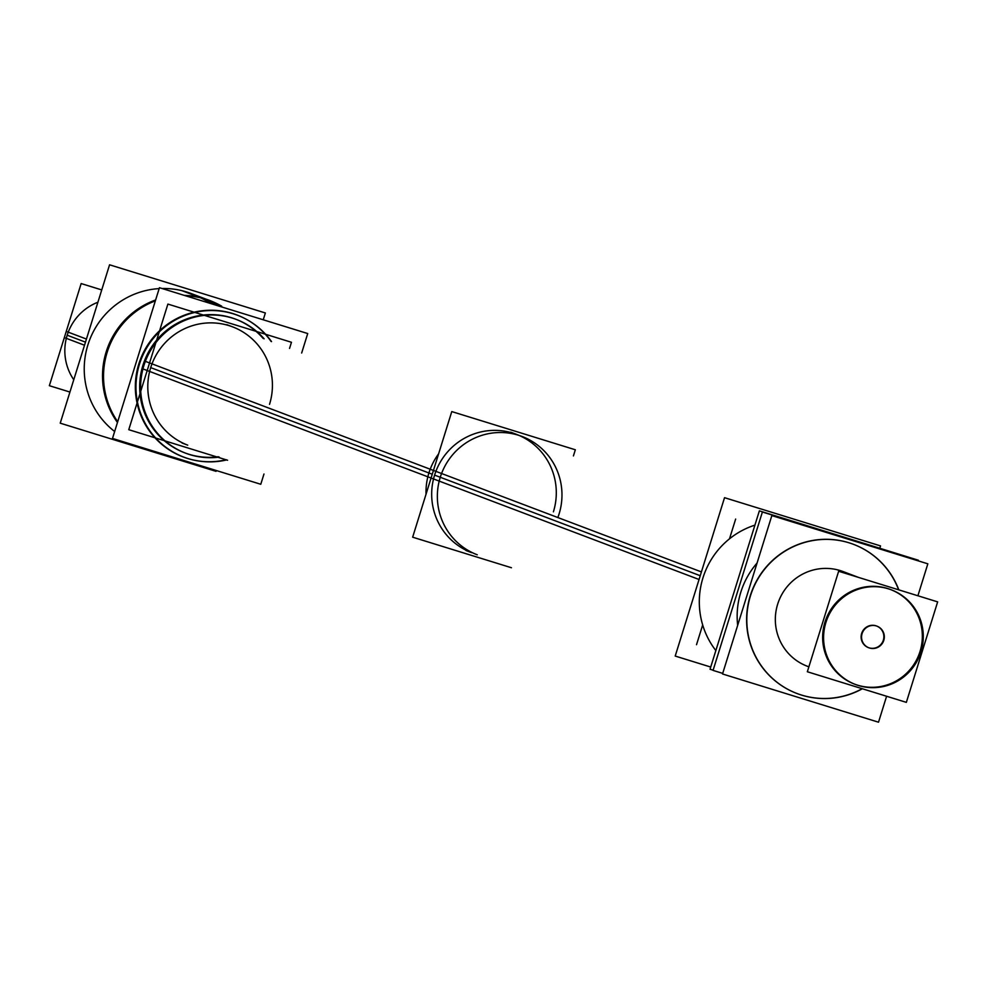 <?xml version="1.0" encoding="UTF-8"?>
<svg xmlns="http://www.w3.org/2000/svg" width="987" height="987" viewBox="0 0 987 987"><rect width="100%" height="100%" fill="white"/><g stroke="black" fill="none" stroke-linecap="round" stroke-linejoin="round"><path stroke-width="1.48" d="M205.444 299.098A79.762 78.392 110.7 0 0 185.322 295.693A79.762 78.392 110.7 0 1 205.444 299.098A79.762 78.392 -69.3 0 1 209.972 300.653M155.452 300.541A79.762 78.392 110.7 0 0 117.626 421.992A79.762 78.392 110.7 0 1 155.452 300.541M203.84 298.481L186.518 291.93A79.762 78.392 110.7 0 0 162.041 288.5A79.762 78.392 110.7 0 1 186.518 291.93A79.762 78.392 -69.3 0 1 191.046 293.484L206.184 299.209M159.166 288.611A79.762 78.392 110.7 0 0 87.892 344.919A79.762 78.392 110.7 0 0 114.652 431.516A79.762 78.392 110.7 0 1 87.892 344.919A79.762 78.392 110.7 0 1 159.166 288.611M210.157 300.714A79.762 78.392 -69.3 0 1 218.892 304.687L218.361 304.403M235.437 319.109A71.508 70.287 -69.3 0 0 231.377 317.715A71.508 70.287 110.7 0 0 143.633 363.154A71.508 70.287 110.7 0 0 184.791 452.86M185.26 453.033A71.508 70.287 110.7 0 0 188.85 454.254A71.508 70.287 -69.3 0 0 218.361 456.747A71.508 70.287 -69.3 0 1 188.85 454.254A71.508 70.287 110.7 0 1 142.955 365.227A71.508 70.287 110.7 0 1 231.377 317.715A71.508 70.287 -69.3 0 1 263.171 338.442A71.508 70.287 -69.3 0 0 235.905 319.294M192.144 459.72A75.913 74.617 -69.3 0 1 187.542 458.462A75.913 74.617 110.7 0 1 138.822 363.944A75.913 74.617 110.7 0 1 232.685 313.521A75.913 74.617 -69.3 0 1 245.479 318.85M245.751 318.986A75.913 74.617 -69.3 0 1 271.08 341.44A75.913 74.617 -69.3 0 0 232.685 313.521M226.282 459.745A75.913 74.617 -69.3 0 1 192.44 459.782A75.913 74.617 -69.3 0 0 226.282 459.745M67.19 335.222A51.435 50.547 110.7 0 1 97.91 302.232A51.435 50.547 110.7 0 0 67.19 335.222A51.435 50.547 110.7 0 0 73.766 379.748A51.435 50.547 110.7 0 1 67.19 335.222L85.474 342.144M226.837 324.686L232.513 326.833A63.254 62.181 110.7 0 0 150.703 367.62A63.254 62.181 110.7 0 0 187.715 445.149L182.04 442.99M471.589 552.646A63.254 62.181 110.7 0 1 434.588 475.117A63.254 62.181 110.7 0 1 512.796 433.096A63.254 62.181 110.7 0 1 553.399 511.846A63.254 62.181 110.7 0 0 512.796 433.096A63.254 62.181 110.7 0 0 434.588 475.117A63.254 62.181 110.7 0 1 516.398 434.329A63.254 62.181 110.7 0 0 434.588 475.117A63.254 62.181 110.7 0 0 471.589 552.646L465.913 550.487M854.569 684.139A50.608 49.745 110.7 0 1 825.453 620.65A50.608 49.745 110.7 0 1 887.547 588.499A50.608 49.745 -69.3 0 1 890.422 589.486M890.891 589.671A50.608 49.745 -69.3 0 1 919.452 653.221A50.608 49.745 -69.3 0 1 857.444 685.126A50.608 49.745 110.7 0 1 855.05 684.312M876.592 626.017A11.548 11.35 -69.3 0 0 875.925 625.783A11.548 11.35 110.7 0 0 861.762 633.123A11.548 11.35 110.7 0 0 868.4 647.62M868.634 647.694A11.548 11.35 110.7 0 0 869.066 647.842A11.548 11.35 -69.3 0 0 883.192 640.612A11.548 11.35 -69.3 0 0 876.801 626.103M858.517 577.407L843.108 571.572A50.608 49.745 -69.3 0 0 840.233 570.585A50.608 49.745 110.7 0 0 778.138 602.736A50.608 49.745 110.7 0 0 807.267 666.225L807.181 666.188M796.941 693.491A79.762 78.392 110.7 0 1 751.033 593.421A79.762 78.392 110.7 0 1 848.894 542.751A79.762 78.392 -69.3 0 1 853.422 544.306M853.521 544.343A79.762 78.392 -69.3 0 1 898.639 589.819A79.762 78.392 -69.3 0 0 848.894 542.751A79.762 78.392 110.7 0 0 750.28 595.741A79.762 78.392 110.7 0 0 801.469 695.045A79.762 78.392 -69.3 0 0 862.144 688.704A79.762 78.392 -69.3 0 1 801.469 695.045A79.762 78.392 110.7 0 1 797.027 693.528M757.078 563.034A79.762 78.392 110.7 0 0 737.671 625.339A79.762 78.392 110.7 0 1 757.078 563.034M754.919 525.133A79.762 78.392 110.7 0 0 715.846 650.556A79.762 78.392 110.7 0 1 754.919 525.133M117.7 421.72A79.762 78.392 -69.3 0 1 155.341 300.862M185.79 295.841A79.762 78.392 -69.3 0 1 210.354 300.788A79.762 78.392 -69.3 0 1 210.478 300.838M181.386 290.474L199.571 297.358M201.064 297.938A79.762 78.392 -69.3 0 1 210.354 300.788A79.762 78.392 -69.3 0 1 221.73 306.204M216.289 470.528L216.03 471.342L60.232 423.176L109.569 264.8L265.367 312.965L263.245 319.788M194.057 455.784A71.508 70.287 -69.3 0 1 185.741 453.218A71.508 70.287 -69.3 0 1 145.323 361.452A71.508 70.287 -69.3 0 1 236.386 319.467A71.508 70.287 -69.3 0 1 236.498 319.517M228.059 316.913A71.508 70.287 -69.3 0 1 236.386 319.467A71.508 70.287 -69.3 0 1 264.109 338.8M219.311 457.104A71.508 70.287 -69.3 0 1 185.741 453.218A71.508 70.287 -69.3 0 1 185.618 453.181M263.973 474.019L260.778 484.272L112.493 438.438L159.45 287.698L307.722 333.544L301.664 353.013M117.465 422.485A79.836 78.466 -69.3 0 1 155.625 299.974M184.335 295.397A79.836 78.466 -69.3 0 1 209.552 300.406L222.087 307.068M192.65 459.843A75.826 74.531 -69.3 0 1 139.463 364.191A75.826 74.531 -69.3 0 1 237.657 315.334M215.302 302.861A79.836 78.466 -69.3 0 0 200.139 297.494L212.884 304.218M228.713 312.571A75.826 74.531 -69.3 0 1 246.022 319.134A75.826 74.531 -69.3 0 1 271.524 341.601M226.726 459.917A75.826 74.531 -69.3 0 1 192.724 459.856A75.826 74.531 -69.3 0 1 183.705 457.067M69.929 392.049L49.35 385.695L81.156 283.565L101.735 289.919M64.908 337.801L84.512 345.228M66.82 331.632L86.437 339.059M227.59 460.25L128.766 429.69L167.889 304.082L291.461 342.279L289.549 348.423M143.966 369.298L439.203 481.101A63.254 62.181 -69.3 0 1 522.074 436.476A63.254 62.181 -69.3 0 1 557.852 517.546M146.323 361.711L441.559 473.513A63.254 62.181 -69.3 0 0 477.264 554.793M412.652 537.187L451.775 411.579L575.335 449.776L573.422 455.92L575.335 449.776L451.775 411.579L412.652 537.187L511.463 567.747L412.652 537.187M438.61 453.847A63.254 62.181 -69.3 0 0 427.84 476.795L699.055 579.492M426.039 494.203A63.254 62.181 -69.3 0 1 430.209 469.207L701.412 571.917M696.526 644.684L702.682 624.931M729.492 538.828L735.648 519.076M906.35 702.362L807.341 671.752L838.642 571.263L937.65 601.873L906.35 702.362M861.404 686.31A50.608 49.745 -69.3 0 1 855.519 684.497A50.608 49.745 -69.3 0 1 826.921 619.552A50.608 49.745 -69.3 0 1 891.36 589.844A50.608 49.745 -69.3 0 1 891.446 589.881M837.223 569.758L852.546 575.569M885.475 588.03A50.608 49.745 -69.3 0 1 891.36 589.844A50.608 49.745 -69.3 0 1 919.958 654.788A50.608 49.745 -69.3 0 1 855.519 684.497A50.608 49.745 -69.3 0 1 855.445 684.472M886.597 696.254L878.516 722.2L722.521 673.973L771.846 515.596L927.842 563.824L917.898 595.766M806.404 696.415A79.762 78.392 -69.3 0 1 797.126 693.565A79.762 78.392 -69.3 0 1 752.057 591.213A79.762 78.392 -69.3 0 1 853.619 544.38A79.762 78.392 -69.3 0 1 853.743 544.429M844.341 541.518A79.762 78.392 -69.3 0 1 853.619 544.38A79.762 78.392 -69.3 0 1 898.824 589.868M862.354 688.766A79.762 78.392 -69.3 0 1 797.126 693.565A79.762 78.392 -69.3 0 1 797.002 693.516M722.706 673.381L713.058 670.395L762.383 512.006L918.379 560.234L918.194 560.838M713.12 670.198L710.035 669.248L759.361 510.859L915.294 559.284M710.714 667.039L675.207 656.059L724.532 497.682L880.527 545.91L879.849 548.118M870.201 648.2A11.548 11.35 -69.3 0 1 862.317 632.963A11.548 11.35 -69.3 0 1 877.036 626.177A11.548 11.35 -69.3 0 1 877.061 626.19M875.679 625.77A11.548 11.35 -69.3 0 1 883.562 641.007A11.548 11.35 -69.3 0 1 868.844 647.78A11.548 11.35 -69.3 0 1 868.819 647.78M192.218 459.732A75.913 74.617 -69.3 0 1 187.542 458.462M205.567 299.16L218.263 305.884M269.525 404.349A63.254 62.181 110.7 0 0 228.922 325.599A63.254 62.181 110.7 0 0 150.703 367.62L432.257 474.241M434.588 475.117L700.227 575.717M887.547 588.499A50.608 49.745 110.7 0 0 824.972 622.118A50.608 49.745 110.7 0 0 857.444 685.126A50.608 49.745 -69.3 0 0 920.02 651.506A50.608 49.745 -69.3 0 0 887.547 588.499M857.061 576.963L840.233 570.585A50.608 49.745 110.7 0 0 777.855 603.563A50.608 49.745 110.7 0 0 808.884 666.805M875.925 625.783A11.548 11.35 110.7 0 0 861.651 633.457A11.548 11.35 110.7 0 0 869.066 647.842A11.548 11.35 -69.3 0 0 883.34 640.168A11.548 11.35 -69.3 0 0 875.925 625.783M516.398 434.329L510.711 432.183M806.317 665.867L808.871 666.83L806.317 665.867"/></g></svg>
